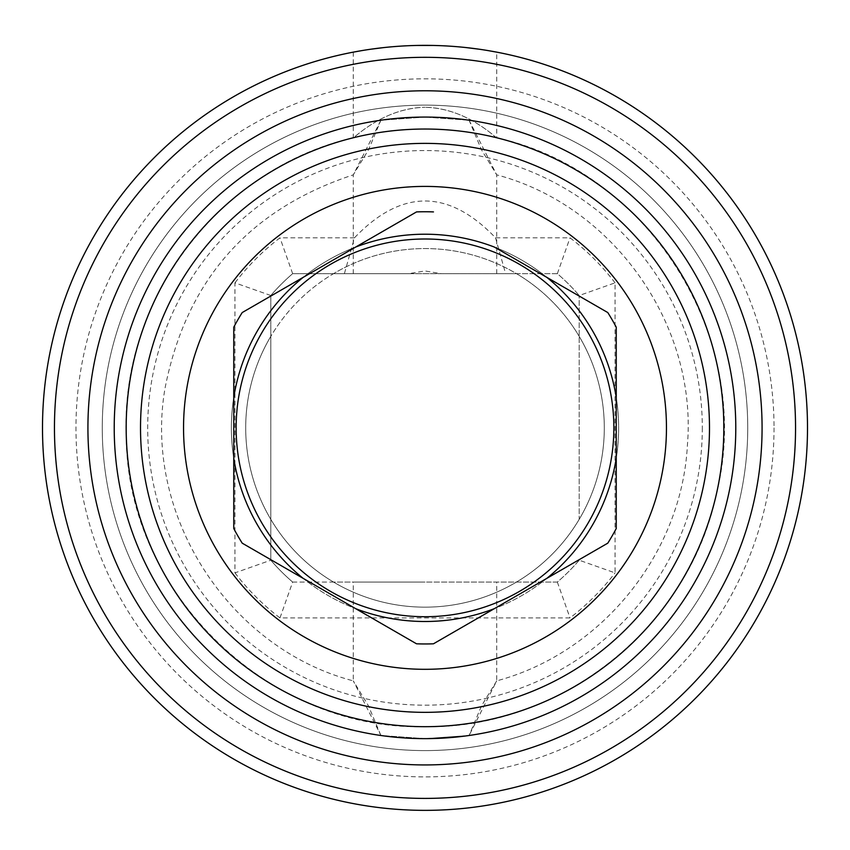 <?xml version="1.0" encoding="UTF-8"?>
<svg xmlns="http://www.w3.org/2000/svg" width="850" height="850" viewBox="0 0 850 850"><rect width="100%" height="100%" fill="white"/><g stroke="black" fill="none" stroke-linecap="round" stroke-linejoin="round"><path stroke-width="0.64" stroke-dasharray="4.25 3.19" d="M546.89 277.397L494.36 247.063A193.641 193.641 0 0 1 546.89 277.397L607.782 312.556A216.113 216.113 0 0 1 616.25 327.218M233.75 397.524L233.75 458.192A193.641 193.641 0 0 1 233.75 397.524L233.75 327.218A216.113 216.113 0 0 1 242.218 312.556M303.11 578.319L355.64 608.653A193.641 193.641 0 0 1 303.11 578.319L242.218 543.171A216.113 216.113 0 0 1 233.75 528.498M546.89 578.319L494.36 608.653A193.641 193.641 0 0 0 546.89 578.319M616.25 458.192L616.25 397.524A193.641 193.641 0 0 1 616.25 458.192L616.25 528.498A216.113 216.113 0 0 1 607.782 543.171M303.11 277.397L355.64 247.063A193.641 193.641 0 0 0 303.11 277.397M433.468 211.916A216.113 216.113 0 0 0 416.532 211.916L355.64 247.063M416.532 643.801A216.113 216.113 0 0 0 433.468 643.801L494.36 608.653M425 234.218A193.641 193.641 0 0 1 618.641 427.858A193.641 193.641 0 0 1 425 621.499A193.641 193.641 0 0 1 231.359 427.858A193.641 193.641 0 0 1 425 234.218M270.799 519.35A179.297 179.297 0 0 0 333.508 582.059L292.655 582.059A203.203 203.203 0 0 1 270.799 560.203L270.799 336.366A179.297 179.297 0 0 0 425 607.155A179.297 179.297 0 0 0 604.297 427.858A179.297 179.297 0 0 0 425 248.561A179.297 179.297 0 0 0 270.81 519.35M579.201 560.203A203.203 203.203 0 0 1 557.345 582.059L333.508 582.059A179.297 179.297 0 0 0 579.19 519.35L579.19 295.513L579.19 519.35M579.201 519.35A179.297 179.297 0 0 0 579.19 336.366M579.201 336.366A179.297 179.297 0 0 0 516.492 273.668L557.345 273.668A203.203 203.203 0 0 1 579.201 295.513A203.203 203.203 0 0 0 557.345 273.668L441.32 273.668L425 270.959L408.68 273.668L353.281 273.668L441.32 273.668M270.799 336.366L270.799 295.513A203.203 203.203 0 0 1 292.655 273.668L333.508 273.668A179.297 179.297 0 0 0 270.81 336.366M615.049 282.837A239.062 239.062 0 0 0 570.021 237.809L495.529 237.809C448.513 188.732 401.487 188.732 354.471 237.809L344.388 273.668L292.655 273.668A203.203 203.203 0 0 0 270.81 295.513L270.799 560.203A203.203 203.203 0 0 0 292.655 582.059L279.979 617.918L570.021 617.918A239.062 239.062 0 0 0 615.049 572.879M333.508 273.668L516.492 273.668A179.297 179.297 0 0 0 333.508 273.668M292.655 582.059L557.345 582.059A203.203 203.203 0 0 0 579.19 560.203L615.06 572.879L615.06 282.837L579.201 295.513M557.345 582.059L570.021 617.918M702.312 427.858A277.312 277.312 0 0 1 425 705.171A277.312 277.312 0 0 1 147.688 427.858A277.312 277.312 0 0 1 425 150.546A277.312 277.312 0 0 1 702.312 427.858M234.951 572.879A239.062 239.062 0 0 0 279.979 617.918M270.81 295.513L234.94 282.837L234.94 572.879L270.81 560.203M354.471 237.809L279.979 237.809A239.062 239.062 0 0 0 234.951 282.837M495.529 237.809L505.612 273.668M344.388 273.668L408.68 273.668M425 117.077L380.917 120.222L353.281 174.856L368.56 149.717L380.917 120.222L425 117.077A310.781 310.781 0 0 0 114.219 427.858A310.781 310.781 0 0 1 425 117.077A310.781 310.781 0 0 1 735.781 427.858A310.781 310.781 0 0 0 425 117.077L469.083 120.222L425 117.077M425 738.639L380.917 735.494L368.422 705.766L353.281 680.861L380.917 735.494L425 738.639L469.083 735.494L481.557 705.798L496.719 680.861L469.083 735.494L425 738.639M425 582.059L353.281 582.059L425 582.059M380.917 120.222A310.781 310.781 0 0 0 380.917 735.494A310.781 310.781 0 0 1 114.219 427.858A310.781 310.781 0 0 0 422.556 738.629A310.781 310.781 0 0 0 735.781 427.858A310.781 310.781 0 0 0 469.083 120.222L496.719 174.856L481.419 149.664L469.083 120.222A310.781 310.781 0 0 1 735.781 427.858A310.781 310.781 0 0 1 425 738.639A310.781 310.781 0 0 1 114.219 427.858A310.781 310.781 0 0 1 380.917 120.222M469.083 735.494A310.781 310.781 0 0 0 735.781 427.858A310.781 310.781 0 0 1 425 738.639A310.781 310.781 0 0 1 114.261 422.981A310.781 310.781 0 0 1 427.444 117.088A310.781 310.781 0 0 1 735.781 427.858A310.781 310.781 0 0 1 469.083 735.494M353.281 52.148L353.281 137.764C354.036 138.486 382.415 108.343 425 107.281C383.637 107.918 353.812 138.412 353.281 137.764C220.564 168.077 120.764 298.541 126.246 434.573C125.853 591.844 267.761 730.607 425 726.686A298.828 298.828 0 0 0 723.828 427.858A298.828 298.828 0 0 0 425 129.03A298.828 298.828 0 0 0 126.172 427.858A298.828 298.828 0 0 0 425 726.686C561.117 729.119 689.308 626.418 716.635 493.043C754.758 340.467 650.303 171.7 496.719 137.764L496.719 52.148M292.655 273.668L279.979 237.809M557.345 273.668L570.021 237.809M236.141 427.858A188.859 188.859 0 0 0 425 616.718A188.859 188.859 0 0 0 613.859 427.858A188.859 188.859 0 0 0 425 238.999A188.859 188.859 0 0 0 236.141 427.858M102.266 427.858A322.734 322.734 0 0 0 425 750.593A322.734 322.734 0 0 0 747.734 427.858A322.734 322.734 0 0 0 425 105.124A322.734 322.734 0 0 0 102.266 427.858A322.734 322.734 0 0 0 425 750.593A322.734 322.734 0 0 0 747.734 427.858A322.734 322.734 0 0 0 425 105.124A322.734 322.734 0 0 0 102.266 427.858A322.734 322.734 0 0 0 425 750.593A322.734 322.734 0 0 0 747.734 427.858A322.734 322.734 0 0 0 425 105.124A322.734 322.734 0 0 0 102.266 427.858A322.734 322.734 0 0 0 425 750.593A322.734 322.734 0 0 0 747.734 427.858A322.734 322.734 0 0 0 425 105.124A322.734 322.734 0 0 0 102.266 427.858M361.462 50.671L371.291 49.151M384.104 47.547L397.864 46.325L384.03 47.557M399.649 46.197L416.564 45.454M433.5 45.454L450.415 46.208M465.896 47.547L452.136 46.325L465.97 47.557M478.784 49.162L488.569 50.681M496.719 137.764C495.964 138.486 467.617 108.354 425 107.281C466.257 107.886 496.251 138.433 496.719 137.764M488.538 50.671L478.709 49.151M450.351 46.197L433.436 45.454M416.5 45.454L399.585 46.208M371.216 49.162L361.431 50.681M54.453 427.858A370.547 370.547 0 0 0 425 798.405A370.547 370.547 0 0 0 795.547 427.858A370.547 370.547 0 0 0 425 57.311A370.547 370.547 0 0 0 54.453 427.858A370.547 370.547 0 0 0 425 798.405A370.547 370.547 0 0 0 795.547 427.858A370.547 370.547 0 0 0 425 57.311A370.547 370.547 0 0 0 54.453 427.858M807.5 427.858A382.5 382.5 0 0 1 425 810.358A382.5 382.5 0 0 1 42.5 427.858A382.5 382.5 0 0 1 425 45.358A382.5 382.5 0 0 1 807.5 427.858A382.5 382.5 0 0 1 425 810.358A382.5 382.5 0 0 1 42.5 427.858M425 129.03A298.828 298.828 0 0 0 126.172 427.858M774.031 427.858A349.031 349.031 0 0 1 425 776.889A349.031 349.031 0 0 1 75.969 427.858A349.031 349.031 0 0 1 425 78.827A349.031 349.031 0 0 1 774.031 427.858M353.281 273.668L353.281 174.856C248.944 209.227 186.203 280.309 165.059 388.099C142.906 514.877 228.714 648.38 353.281 680.861L353.281 582.059M496.719 273.668L496.719 174.856C613.445 205.668 697.553 324.955 687.395 445.23C681.742 553.637 601.566 652.715 496.719 680.861L496.719 582.059"/><path stroke-width="1.27" d="M355.64 247.063A193.641 193.641 0 0 1 494.36 247.063L607.782 312.556A216.113 216.113 0 0 1 616.25 327.218L616.25 528.498A216.113 216.113 0 0 1 607.782 543.171L433.468 643.801A216.113 216.113 0 0 1 416.532 643.801L242.218 543.171A216.113 216.113 0 0 1 233.75 528.498L233.75 327.218A216.113 216.113 0 0 1 242.218 312.556L416.532 211.916A216.113 216.113 0 0 1 433.468 211.916M303.11 578.319A193.641 193.641 0 0 1 233.75 458.192L233.75 528.498M494.36 608.653A193.641 193.641 0 0 1 355.64 608.653L416.532 643.801M546.89 277.397A193.641 193.641 0 0 1 616.25 397.524L616.25 327.218M616.25 458.192A193.641 193.641 0 0 1 546.89 578.319L607.782 543.171M233.75 397.524A193.641 193.641 0 0 1 303.11 277.397L242.218 312.556M425 726.686A298.828 298.828 0 0 0 723.828 427.858A298.828 298.828 0 0 0 425 129.03A298.828 298.828 0 0 0 126.172 427.858A298.828 298.828 0 0 0 425 726.686M425 712.343A284.484 284.484 0 0 0 709.484 427.858A284.484 284.484 0 0 0 425 143.374A284.484 284.484 0 0 0 140.516 427.858A284.484 284.484 0 0 0 425 712.343M425 186.405A241.453 241.453 0 0 1 666.453 427.858A241.453 241.453 0 0 1 425 669.311A241.453 241.453 0 0 1 183.547 427.858A241.453 241.453 0 0 1 425 186.405M236.141 427.858A188.859 188.859 0 0 0 425 616.718A188.859 188.859 0 0 0 613.859 427.858A188.859 188.859 0 0 0 425 238.999A188.859 188.859 0 0 0 236.141 427.858M361.431 50.681L353.281 52.148L361.462 50.671M371.291 49.151L384.104 47.547M416.564 45.454L433.5 45.454M465.97 47.557L478.784 49.162M488.569 50.681L496.719 52.148L488.538 50.671M478.709 49.151L465.896 47.547M433.436 45.454L416.5 45.454M384.03 47.557L371.216 49.162M114.219 427.858A310.781 310.781 0 0 0 425 738.639A310.781 310.781 0 0 0 735.781 427.858A310.781 310.781 0 0 0 425 117.077A310.781 310.781 0 0 0 114.219 427.858L114.261 422.981M54.453 427.858A370.547 370.547 0 0 0 425 798.405A370.547 370.547 0 0 0 795.547 427.858A370.547 370.547 0 0 0 425 57.311A370.547 370.547 0 0 0 54.453 427.858M42.5 427.858A382.5 382.5 0 0 0 425 810.358A382.5 382.5 0 0 0 807.5 427.858A382.5 382.5 0 0 0 425 45.358A382.5 382.5 0 0 0 42.5 427.858M87.922 427.858A337.078 337.078 0 0 0 425 764.936A337.078 337.078 0 0 0 762.078 427.858A337.078 337.078 0 0 0 425 90.78A337.078 337.078 0 0 0 87.922 427.858M735.781 427.858L735.739 432.735"/></g></svg>
